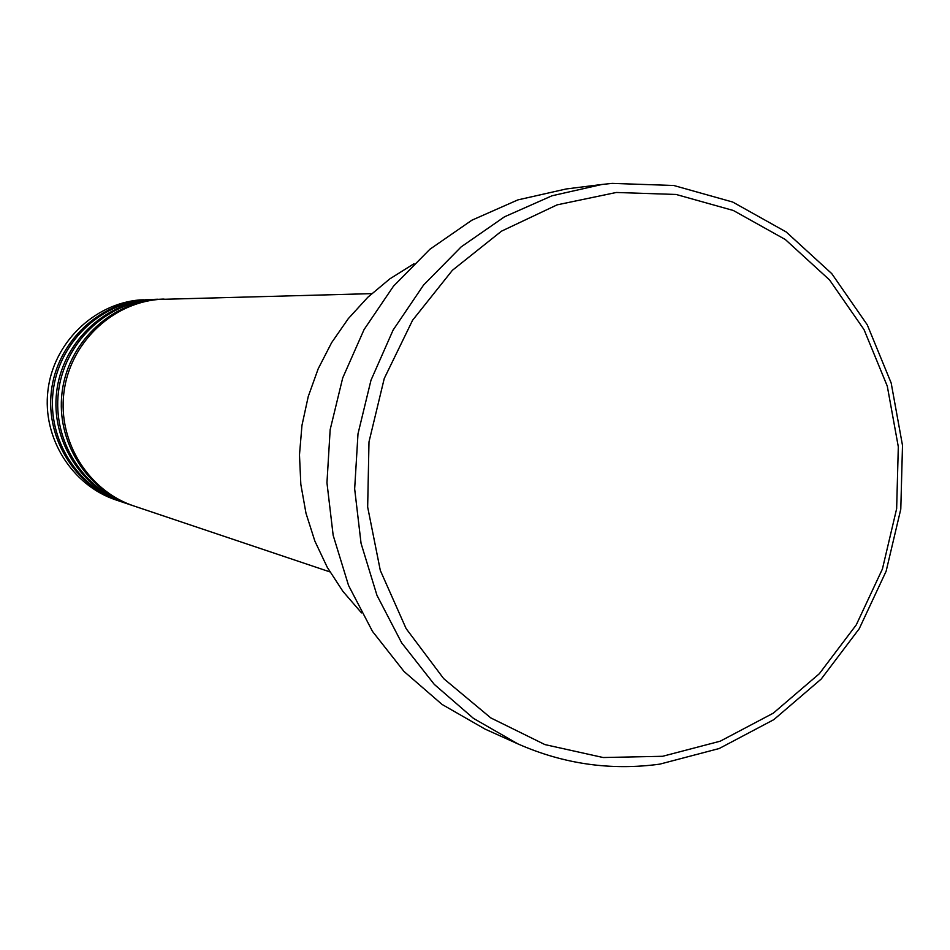 <?xml version="1.0" encoding="UTF-8"?>
<svg xmlns="http://www.w3.org/2000/svg" width="950" height="950" viewBox="0 0 950 950"><rect width="100%" height="100%" fill="white"/><g stroke="black" fill="none" stroke-linecap="round" stroke-linejoin="round"><path stroke-width="1.43" d="M371.711 293.633L158.389 299.44C110.711 303.644 69.421 344.256 63.828 393.169C57.926 442.035 88.671 490.996 134.045 506.029L329.899 571.888M164.053 299.072L156.239 299.488C108.728 303.679 67.581 344.149 62.011 392.884C56.133 441.572 86.771 490.354 131.991 505.341L133.012 505.685M162.973 299.096L151.988 299.606C104.797 303.762 63.935 343.936 58.413 392.314C52.571 440.657 82.994 489.084 127.918 503.975L131.991 505.341M157.617 299.238L149.886 299.654C102.861 303.81 62.142 343.841 56.632 392.029C50.813 440.194 81.142 488.454 125.899 503.298L126.908 503.631M156.548 299.262L145.73 299.761C99.014 303.881 58.579 343.627 53.105 391.483C47.334 439.304 77.449 487.219 121.909 501.956L125.899 503.298M119.938 501.291L116.031 499.973C72.022 485.391 42.204 437.974 47.916 390.664C53.331 343.318 93.349 304 139.602 299.927L143.676 299.82C97.114 303.917 56.822 343.52 51.371 391.21C45.612 438.853 75.632 486.602 119.938 501.291L120.923 501.612M662.589 756.295L720.219 741.19L773.288 713.165L819.328 673.728L856.259 624.886L882.419 569.003L896.646 508.701L898.308 446.785L887.288 386.151L864.037 329.626L829.54 279.929L785.318 239.519L733.352 210.496L676.103 194.465L616.36 192.47L557.116 204.856L501.469 231.183L452.39 270.299L412.573 320.269L384.251 378.492L368.992 441.892L367.662 507.027L380.297 570.392L406.125 628.603L443.662 678.609L490.782 717.903L544.908 744.586L603.179 757.53L662.589 756.295M612.18 183.386L673.74 185.487L732.711 202.041L786.22 231.978L831.749 273.624L867.255 324.805L891.171 383.004L902.5 445.419L900.79 509.141L886.136 571.211L859.227 628.746L821.227 679.024L773.822 719.649L719.186 748.529L659.834 764.133C610.945 770.806 563.647 764.061 517.928 743.909L473.504 718.402L434.257 684.356L401.66 642.853L376.948 595.294L361.059 543.352L354.659 488.882L357.996 433.841L370.975 380.261L393.11 330.066L423.546 285.083L461.154 246.893L504.509 216.802L552.009 195.783L601.967 184.466L612.18 183.386M601.967 184.466L566.247 188.955L517.857 199.904L471.865 220.21L429.899 249.256L393.526 286.128L364.088 329.531L342.701 377.957L330.161 429.661L326.954 482.766L333.165 535.337L348.555 585.485L372.495 631.406L404.059 671.508L442.059 704.437L485.094 729.113L517.928 743.909M413.986 263.744L389.856 278.849L367.816 297.267L348.282 318.654L331.633 342.641L318.202 368.766L308.239 396.53L301.957 425.422L299.476 454.884L300.829 484.358L305.995 513.273L314.866 541.096L327.251 567.281L342.914 591.363L361.522 612.893"/></g></svg>
